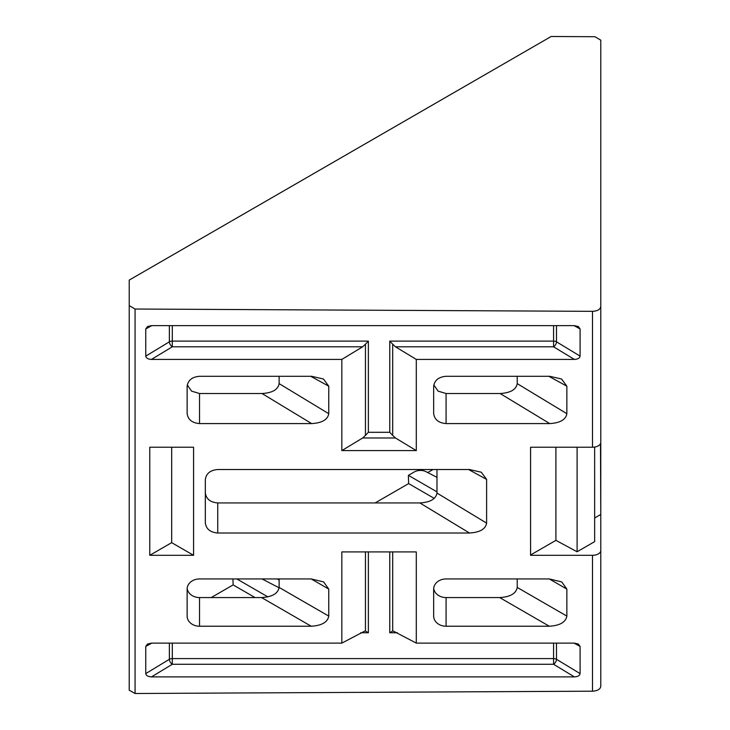 <?xml version="1.0" encoding="UTF-8"?>
<svg xmlns="http://www.w3.org/2000/svg" width="730" height="730" viewBox="0 0 730 730"><rect width="100%" height="100%" fill="white"/><g stroke="black" fill="none" stroke-linecap="round" stroke-linejoin="round"><path stroke-width="1.09" d="M427.734 472.556L432.999 469.518M375.111 502.943L408.627 483.589L434.286 498.408M277.218 578.945L279.125 580.003M211.207 597.569L233.125 584.913L255.053 597.569M600.781 406.701L600.781 686.419C600.252 689.275 597.496 690.872 592.505 691.191L592.505 555.302L530.582 555.302L530.582 447.225L592.505 447.225L592.505 311.336C597.496 311.053 600.252 309.465 600.781 306.563L600.781 40.159L594.932 36.719L551.141 36.5L129.219 280.092L129.219 690.178L135.068 693.5L592.505 691.191M600.781 306.563L600.781 442.453A8.276 4.772 180 0 1 592.505 447.225M600.781 394.118C600.781 399.493 600.781 399.493 600.781 394.118L600.781 345.555M600.781 596.519C600.781 601.985 600.781 601.985 600.781 596.519L600.781 536.915M600.781 344.177L600.781 252.899M600.781 661.654C600.781 663.451 600.781 663.451 600.781 661.654L600.781 600.717M279.125 383.624L328.765 413.7L328.765 386.188L323.463 379.007L311.646 376.297L199.536 376.297C192.054 376.945 187.92 380.321 187.136 386.435L187.136 413.445C187.92 419.558 192.054 422.944 199.536 423.582L311.646 423.582L262.006 393.516C272.363 392.904 278.075 389.61 279.125 383.624L279.125 376.297M328.765 413.7C327.706 419.677 322.003 422.98 311.646 423.582M436.978 493.051L486.609 523.127L486.609 479.409L481.316 472.228L469.499 469.518L217.741 469.518C210.258 470.166 206.125 473.542 205.331 479.656L205.331 522.872C206.125 528.985 210.258 532.371 217.741 533.01L469.499 533.01L419.859 502.943C430.216 502.331 435.92 499.037 436.978 493.051L436.978 469.518M486.609 523.127C485.56 529.113 479.856 532.407 469.499 533.01M517.223 383.624L566.863 413.7L566.863 386.188L561.562 379.007L549.745 376.297L446.076 376.297C438.593 376.945 434.45 380.321 433.666 386.435L433.666 413.445C434.45 419.558 438.593 422.944 446.076 423.582L549.745 423.582L500.105 393.516C510.462 392.904 516.174 389.61 517.223 383.624L517.223 376.297M566.863 413.7C565.805 419.677 560.102 422.98 549.745 423.582M549.307 578.945L561.717 581.91L566.863 589.083L549.307 578.945L446.076 578.945A12.41 10.129 -0 0 0 433.666 589.083L433.666 616.102A12.41 10.129 -0 0 0 446.076 626.231L549.307 626.231L499.676 597.569C510.261 596.93 516.11 593.554 517.223 587.44L517.223 578.945M566.863 589.083L566.863 616.102C565.741 622.206 559.892 625.583 549.307 626.231M311.208 578.945L323.618 581.91L328.765 589.083L311.208 578.945L199.536 578.945A12.41 10.129 -0 0 0 187.136 589.083L187.136 616.102A12.41 10.129 -0 0 0 199.536 626.231L311.208 626.231L261.577 597.569C272.153 596.93 278.002 593.554 279.125 587.44L279.125 578.945M328.765 589.083L328.765 616.102C327.642 622.206 321.793 625.583 311.208 626.231M556.488 325.635L556.488 341.813L580.095 356.121L580.095 328.938L578.333 326.538L574.391 325.635L151.475 325.635L147.533 326.538L145.763 328.938L145.763 356.121L169.378 341.813L169.378 325.635M580.095 356.121C579.748 358.111 577.841 359.215 574.391 359.416L553.568 346.796L553.568 325.635M172.298 325.635L172.298 341.111L368.367 341.111L368.367 432.306L389.756 432.306L389.756 341.111L553.568 341.111A4.134 2.391 180 0 1 556.488 341.813A4.134 2.327 121.2 0 1 553.568 346.796L395.468 346.796L416.292 359.416L574.391 359.416M416.292 359.416L416.292 450.602L395.468 437.982L362.664 437.982L341.832 450.602L416.292 450.602M341.832 450.602L341.832 359.416L362.664 346.796L172.298 346.796L151.475 359.416L341.832 359.416M151.475 359.416C148.017 359.215 146.119 358.111 145.763 356.121M172.298 643.121L172.298 664.273L151.475 676.892L574.391 676.892L553.568 664.273L553.568 643.121M151.475 676.892C148.017 676.692 146.119 675.588 145.763 673.598L145.763 646.415L147.533 644.024L151.475 643.121L341.832 643.121L341.832 551.926L416.292 551.926L416.292 643.121L393.224 631.012M556.488 643.121L556.488 659.29L580.095 673.598L580.095 646.415L578.333 644.024L574.391 643.121L416.292 643.121M580.095 673.598C579.748 675.588 577.841 676.692 574.391 676.892M129.219 305.596L135.068 309.027L592.505 311.336M135.068 309.027L135.068 693.5M193.569 555.302L193.569 447.225L149.778 447.225L149.778 555.302L193.569 555.302L171.678 542.664L171.678 447.225M577.101 447.225L577.101 551.77L555.913 540.355L530.582 554.983M592.505 555.302A8.276 4.772 0 0 0 600.781 550.529M600.498 443.685L600.781 514.778M600.498 514.614L594.649 517.99M577.101 551.77L594.649 541.633L594.649 447.061M555.913 447.225L555.913 540.355M187.172 588.261A12.41 10.129 180 0 0 199.536 597.569L261.577 597.569M433.702 588.261A12.41 10.129 180 0 0 446.076 597.569L499.676 597.569M433.812 384.902L438.091 391.134L446.076 393.516L500.105 393.516M205.331 492.805C206.125 498.918 210.258 502.295 217.741 502.943L419.859 502.943M187.272 384.902L191.552 391.134L199.536 393.516L262.006 393.516M364.909 631.012L341.832 643.121M395.468 346.796L392.685 344.204L392.685 435.39L395.468 437.982M362.664 437.982L365.447 435.39L365.447 344.204L362.664 346.796M149.778 555.302L171.678 542.664M368.367 551.926L368.367 632.755L365.447 631.067L365.447 551.926M392.685 551.926L392.685 631.067L389.756 632.755L389.756 551.926M368.367 341.111L365.447 344.204M172.298 341.111L172.298 346.796A4.134 2.327 -121.2 0 1 169.378 341.813A4.134 2.391 180 0 1 172.298 341.111M368.367 432.306L365.447 435.39M389.756 432.306L392.685 435.39M389.756 341.111L392.685 344.204M236.821 578.945L267.901 596.894M232.952 578.945L233.125 584.913M279.115 587.796L262.015 578.945M436.978 477.347L425.928 471.626A8.276 4.608 -1.7 0 0 414.33 471.918L408.38 475.349L436.978 491.865M408.38 475.349L408.627 483.589M199.536 393.516L199.536 423.582M217.741 502.943L217.741 533.01M446.076 393.516L446.076 423.582M446.076 597.569L446.076 626.231M199.536 597.569L199.536 626.231M145.763 673.598L169.378 659.29A4.134 2.391 180 0 1 172.298 658.597L553.568 658.597A4.134 2.391 180 0 1 556.488 659.29A4.134 2.327 121.2 0 1 553.568 664.273L172.298 664.273A4.134 2.327 -121.2 0 1 169.378 659.29L169.378 643.121M397.412 632.755L389.756 632.755M368.367 632.755L360.711 632.755M566.863 386.188L548.841 376.297M517.223 587.44L566.863 616.102M328.765 386.188L310.743 376.297M279.125 587.44L328.765 616.102M486.609 479.409L468.596 469.518M151.776 643.121L145.763 646.415M580.095 646.415L574.09 643.121M580.095 328.938L574.09 325.635M151.776 325.635L145.763 328.938"/></g></svg>
